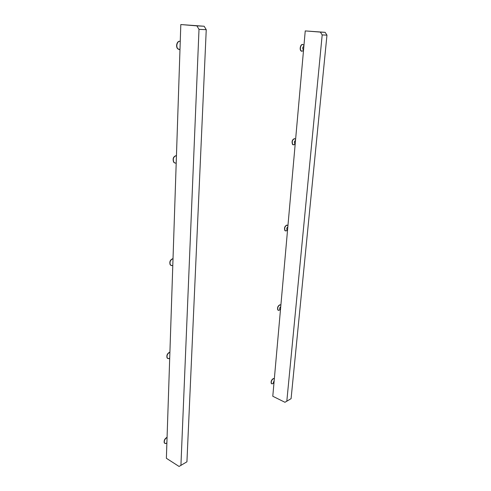 <?xml version="1.0" encoding="UTF-8"?>
<svg xmlns="http://www.w3.org/2000/svg" width="491" height="491" viewBox="0 0 491 491"><rect width="100%" height="100%" fill="white"/><g stroke="black" fill="none" stroke-linecap="round" stroke-linejoin="round"><path stroke-width="0.74" d="M180.056 47.099L180.16 44.104M179.976 49.603L177.883 48.799C175.532 46.455 177.429 40.483 180.252 41.342M179.27 49.609L177.674 48.775C175.385 46.492 177.122 40.649 179.902 41.293M166.897 442.643L166.965 440.617M166.879 443.06L165.571 443.582L164.436 442.956C163.945 440.746 164.823 438.911 167.069 437.463M164.773 443.348L164.264 442.845C163.798 440.507 164.73 438.659 167.075 437.297M169.726 357.54L169.8 355.318M169.702 358.344L168.775 358.7L167.235 357.994C166.578 355.484 167.468 353.557 169.904 352.219M167.744 358.516L167.057 357.902C166.418 355.251 167.37 353.311 169.911 352.09M172.832 264.146L172.918 261.703M172.795 265.416L171.862 265.649L170.352 264.839C169.456 261.936 170.346 259.886 173.016 258.677M171.101 265.496L170.168 264.766C169.278 261.709 170.23 259.653 173.022 258.591M176.238 161.152L176.349 158.483M176.201 163.012L175.226 163.11L173.869 162.263C172.611 158.851 173.47 156.617 176.447 155.567M174.931 163.037L173.667 162.208C172.421 158.624 173.348 156.402 176.447 155.537M199.002 29.356L196.891 25.876L204.152 26.244L180.811 24.55L166.375 458.287L179.074 466.45L186.93 461.81L206.245 29.681L199.002 29.356L180.921 465.45M180.811 24.55L196.891 25.876M204.152 26.244L206.245 29.681M273.106 383.416L272.186 383.876L273.647 383.078L273.278 382.906L274.187 380.494M272.186 383.876L271.437 383.526C270.952 381.464 271.646 379.825 273.518 378.616L274.334 378.837M271.676 383.759L271.271 383.446C270.786 381.384 271.48 379.752 273.352 378.536L274.009 378.622M294.993 143.599L294.674 143.421C294.14 142.083 294.416 141.095 295.508 140.469M295.22 143.734L294.213 144.759L292.771 144.538C291.709 141.549 292.366 139.591 294.729 138.671L295.6 139.432M293.219 144.863L292.581 144.501C291.525 141.512 292.176 139.554 294.539 138.634M280.023 309.631L278.9 310.373L280.281 309.465L279.839 309.269C279.514 308.244 279.815 307.391 280.742 306.715M278.9 310.373L277.967 310.011C277.335 307.704 278.029 305.985 280.036 304.856L280.87 305.23M278.287 310.294L277.796 309.944C277.17 307.636 277.857 305.918 279.864 304.794L280.373 304.88M287.315 229.886L286.947 229.69C286.529 228.524 286.824 227.615 287.824 226.965M287.358 229.991L286.222 230.923L285.05 230.598C284.234 227.984 284.915 226.161 287.088 225.13L287.941 225.682M285.474 230.917L284.872 230.543C284.056 227.928 284.737 226.106 286.904 225.074L287.217 225.142M303.567 49.751L303.107 49.579C302.419 48.032 302.671 46.952 303.874 46.344M303.524 50.285L302.947 50.96L301.222 50.972C299.307 49.419 300.989 43.515 303.045 44.595L303.935 45.595M301.842 51.297L301.026 50.954C299.111 49.401 300.793 43.496 302.843 44.577M322.188 34.929L320.347 32.099L325.134 32.338L305.242 30.915L272.787 396.255L284.952 402.282L291.083 398.667L326.963 35.143L322.188 34.929L286.812 401.257M305.242 30.915L320.347 32.099M325.134 32.338L326.963 35.143M166.885 442.907L165.571 443.582M169.708 358.08L168.775 358.7M273.941 383.226L273.278 382.906M295.238 143.532L294.674 143.421M280.49 309.526L279.839 309.269M287.566 229.88L286.947 229.69M303.579 49.622L303.107 49.579M303.53 50.162L302.947 50.96M287.444 229.923L286.222 230.923M295.22 143.71L294.213 144.759"/></g></svg>
